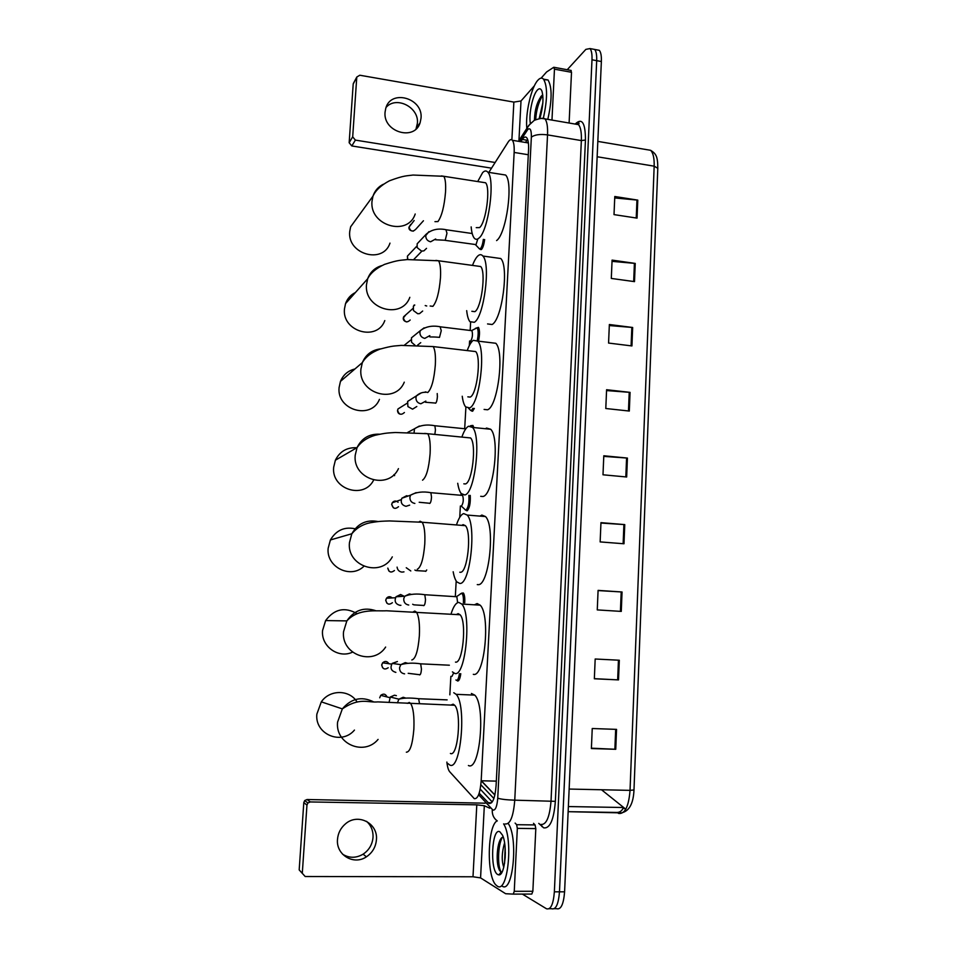 <?xml version="1.0" encoding="UTF-8"?>
<svg xmlns="http://www.w3.org/2000/svg" width="957" height="957" viewBox="0 0 957 957"><rect width="100%" height="100%" fill="white"/><g stroke="black" fill="none" stroke-linecap="round" stroke-linejoin="round"><path stroke-width="1.44" d="M460.784 673.74C460.102 678.489 459.073 680.917 457.673 681.025L456.812 680.331M461.657 593.149L463.367 593.005C464.528 594.68 464.994 597.934 464.743 602.778M470.246 495.415C470.617 503.286 469.564 508.418 467.064 510.811L465.892 510.117M471.227 425.602L472.878 425.446L473.512 426.738M474.361 408.412L472.555 411.247L471.203 410.613M475.354 328.383L478.428 327.366C479.828 330.057 479.852 334.591 478.524 340.955M484.637 239.537C483.991 244.525 482.938 247.815 481.479 249.43L479.864 248.987M480.857 784.776L493.884 798.497M446.871 762.071C447.409 766.88 448.355 770.11 449.718 771.773L474.301 798.688C477.866 799.035 480.163 793.054 481.18 780.78L514.148 152.438C514.411 146.277 513.825 142.234 512.39 140.296C511.182 138.98 509.782 139.555 508.167 142.031L488.836 172.392M470.617 322.413L470.174 330.452M469.588 341.003L469.325 345.597M465.892 407.192L464.695 428.628M461.083 493.369L460.987 495.116M460.377 506.002L459.743 517.33M456.19 580.983L455.329 596.45M450.867 676.336L449.838 694.842M479.182 793.174L489.027 803.473C492.711 803.856 495.068 797.911 496.085 785.625L528.551 149.806C528.802 143.682 528.192 139.65 526.697 137.712C525.453 136.384 523.993 136.959 522.331 139.447L520.847 141.708M567.214 69.729L585.863 49.369L589.99 48.568C591.522 50.362 592.192 54.094 591.988 59.777L554.366 891.828C553.337 904.401 550.694 910.035 546.435 908.743L522.366 894.089M596.761 49.848L599.309 50.326C600.876 52.133 601.558 55.865 601.367 61.523L564.594 891.816L559.486 891.828C558.457 904.377 555.802 910.011 551.507 908.707C555.802 910.011 558.457 904.377 559.486 891.828L596.69 60.65L559.486 891.828L554.366 891.828M592.132 48.963L594.656 49.441C596.211 51.247 596.881 54.98 596.69 60.65C596.881 54.98 596.211 51.247 594.656 49.441L589.99 48.568M525.513 142.473L526.996 140.224L522.331 139.447M492.233 801.954L480.199 789.106M625.866 809.024L623.593 808.294M614.729 197.943L637.781 200.121L614.789 196.508L614.011 214.607L637.051 218.124L637.781 200.121M612.037 261.357L635.233 263.414L612.085 260.113L611.308 278.439L634.503 281.633L635.233 263.414M609.31 325.547L632.661 327.485L609.358 324.519L608.568 343.061L631.931 345.944L632.661 327.485M606.559 390.564L630.065 392.37L606.594 389.726L605.793 408.507L629.311 411.055L630.065 392.37M616.547 729.378L592.239 728.516L591.39 748.541L615.746 749.295L616.547 729.378M591.402 748.195L615.746 749.295M619.311 660.234L595.182 659.002L594.345 678.776L618.521 679.901L619.311 660.234M594.345 678.669L618.521 679.901M598.077 590.577L622.05 591.988L598.089 590.385L597.264 609.908L621.272 611.403L622.05 591.988M600.948 523.048L624.754 524.603L600.96 522.654L600.147 541.913L623.988 543.767L624.754 524.603M603.771 456.381L627.421 458.068L603.795 455.771L602.994 474.792L626.668 476.993L627.421 458.068M564.594 891.816C563.577 904.353 560.898 909.975 556.567 908.683L554.294 908.695M601.498 789.752L624.682 808.306M503.609 823.857C513.586 838.918 507.76 894.699 497.138 885.991L496.097 885.141C486.419 876.672 487.352 825.879 497.126 820.819M508.179 823.427C518.586 837.614 512.928 894.807 502.006 885.991M497.724 874.542C489.601 870.583 491.85 826.86 499.877 831.824L502.425 835.066C507.808 845.45 504.961 876.277 498.753 874.877L497.724 874.542M503.191 836.992L501.839 837.662C497.353 841.131 495.846 859.745 498.453 867.808L500.463 871.731L502.03 872.078M505.129 847.483L504.578 863.358M504.578 842.878C501.743 852.759 501.48 860.869 503.789 867.209M505.344 852.436L505.164 858.19M500.308 839.648C497.269 849.792 496.779 859.446 498.824 868.633L499.327 870.152M500.894 872.533L501.624 872.784M502.317 837.315C497.544 845.581 497.532 867.891 501.241 871.959L500.774 871.959M366.555 821.333C371.125 825.484 373.278 830.808 373.027 837.303C372.369 844.505 369.067 850.127 363.11 854.182C356.052 858.273 349.209 858.273 342.57 854.194M337.498 839.385C335.883 854.912 353.779 865.607 366.411 856.826C372.429 852.723 375.766 847.041 376.424 839.756C378.147 823.211 357.906 812.756 345.417 823.905C340.68 827.984 338.036 833.14 337.498 839.385M533.492 823.319L535.071 824.934L535.812 828.606L517.33 828.379L514.256 891.314L532.858 891.278L531.805 894.065L513.239 894.113L514.256 891.314M535.812 828.606L532.858 891.278M485.151 803.186L307.077 799.514L310.271 801.942L476.801 804.837L484.326 805.746L489.745 808.198M302.28 873.358L299.182 869.889L305.187 876.516L472.997 876.768L480.57 877.892L505.631 893.718L513.239 894.113M310.271 801.942L307.867 802.983L306.958 805.088L303.8 802.612L299.182 869.889M303.8 802.612L304.709 800.542L307.077 799.514M306.958 805.088L302.292 873.274M517.33 828.379L516.636 824.695L515.117 823.08M357.081 701.995C349.556 689.519 329.83 689.327 321.313 701.852L316.863 714.089C314.578 734.294 341.553 745.611 354.449 730.083M450.4 753.446C457.936 757.609 461.956 712.367 454.683 705.249L453.14 704.173L450.831 705.106M453.774 692.736L456.13 694.339C466.825 704.723 460.807 771.581 449.766 765.014L447.9 763.566M471.418 693.478L474.744 695.117C485.941 705.476 479.959 772.048 468.404 765.492M357.009 613.616C344.759 606.666 334.292 608.987 325.631 620.567L322.557 630.531C320.906 646.358 338.491 658.942 352.523 652.148M455.472 662.088C462.781 664.385 466.992 621.488 460.102 614.753L458.152 613.652L456.345 614.526M451.285 613.246C453.534 606.307 456.034 602.707 458.774 602.408L461.717 604.034C471.861 613.868 465.569 677.257 454.838 673.465L452.398 671.886M474.433 604.812L477.112 603.544L480.175 605.171C490.797 615.004 484.517 678.118 473.308 674.314M356.171 529.03C344.975 526.278 336.374 529.927 330.392 539.963L328.155 548.277C326.038 567.011 350.657 579.32 363.863 566.329M459.791 572.226L460.449 572.274C467.566 572.86 471.921 532.02 465.401 525.656L463.092 524.639L461.788 525.381M456.728 524.137C458.87 517.893 461.19 514.376 463.702 513.586L467.183 515.069C476.789 524.376 470.27 584.715 459.827 583.447L456.848 581.904C455.269 579.93 454.037 576.557 453.175 571.772M479.959 516.11L481.861 515.069L485.486 516.553C495.547 525.86 489.003 585.947 478.117 584.667L477.28 584.607M356.794 447.756C346.96 447.218 339.819 451.369 335.381 460.209L333.67 467.267C331.134 489.374 364.007 499.733 373.613 480.115M463.822 483.823L465.341 483.955C472.28 482.974 476.753 443.94 470.605 437.947L467.172 437.612M462.064 436.536C464.085 430.853 466.25 427.432 468.547 426.236L472.531 427.432C481.598 436.201 474.887 493.896 464.731 494.948L461.25 493.585C459.671 491.611 458.499 488.178 457.721 483.285M485.438 428.736L486.539 428.054L490.69 429.262C500.188 438.043 493.441 495.487 482.854 496.504L480.689 496.312M354.927 368.983C348.037 370.682 343.204 374.833 340.453 381.4L339.101 387.501C336.505 410.17 371.172 420.159 379.45 399.38M467.829 396.844L470.162 397.095C476.921 394.679 481.503 357.212 475.701 351.578L433.198 346.578L401.258 345.393C394.093 346.159 393.542 345.441 379.929 349.138C371.663 352.272 365.801 356.758 362.344 362.607C365.849 354.485 371.986 349.903 380.754 348.862M467.291 350.382C469.193 345.178 471.203 341.828 473.308 340.333L477.758 341.099C486.312 349.353 479.457 404.727 469.564 407.909L465.604 406.857C464.025 404.871 462.901 401.33 462.231 396.246M490.845 342.666L495.774 343.264C504.734 351.53 497.819 406.677 487.52 409.787L484.098 409.429M355.418 292.519C350.681 294.888 347.391 298.572 345.549 303.584L344.46 308.932C341.852 331.72 377.285 341.733 384.798 320.583M471.849 311.288L474.899 311.659C481.491 307.927 486.156 271.824 480.689 266.525L477.687 266.118M472.495 265.412C474.265 260.735 476.096 257.541 477.998 255.818C479.816 254.251 481.443 254.323 482.878 256.033C490.941 263.785 483.967 317.174 474.313 322.294L469.911 321.696C468.332 319.674 467.255 315.989 466.693 310.642M496.157 257.888L500.75 258.522C509.184 266.297 502.138 319.447 492.101 324.507L487.556 323.933M357.559 217.299L350.633 226.809L349.724 231.546C347.128 254.359 383.111 264.479 389.978 243.126M476.239 227.646L479.565 227.61C486 222.67 490.726 187.739 485.582 182.775L482.807 182.344M477.71 181.555L482.603 172.667C484.601 170.573 486.371 170.43 487.891 172.236C495.475 179.509 488.405 231.163 478.978 238.078C477.148 239.705 475.545 239.705 474.182 238.042C472.638 236.056 471.634 232.336 471.167 226.905M501.384 174.365L505.607 175.035C513.55 182.344 506.409 233.771 496.599 240.59M389.056 702.45L390.277 697.019L394.475 695.201L396.377 695.655M453.606 672.986L451.979 676.384M395.863 672.376C391.114 671.001 389.882 668.01 392.179 663.404L397.406 661.538M459.408 673.668C458.762 678.034 457.805 680.26 456.525 680.343L455.915 679.96M456.058 596.701L456.872 596.749L457.602 602.707M400.911 605.303L399.954 605.326C395.432 604.058 394.117 601.199 396.019 596.773L400.612 594.512L404.177 596.283M460.401 593.783L462.099 593.519C463.188 595.087 463.619 598.149 463.391 602.695M399.667 596.067L401.115 596.462M403.974 571.855L401.976 572.119C399.153 571.7 397.514 570.025 397.083 567.118M461.836 495.343L462.614 495.415C463.762 499.578 463.379 503.131 461.465 506.086L461.166 506.062M409.68 505.129L405.983 506.325C401.749 505.14 400.361 502.449 401.82 498.25L406.629 495.714L408.065 496.037M468.858 495.295C469.313 502.76 468.344 507.7 465.927 510.105L465.054 509.758M470.33 425.805L473.26 426.08M416.797 406.522L412.563 409.165L407.909 406.593L407.622 401.426L411.941 398.698M472.973 408.268L471.43 410.529L470.401 410.278M471.239 330.596L471.933 330.679C472.925 334.376 472.495 337.869 470.653 341.135L470.007 341.051M420.733 342.654L417.479 345.262M471.717 330.512L477.172 327.796C478.476 330.321 478.512 334.579 477.256 340.548M414.967 345.178L411.582 342.319L411.462 337.821L414.776 335.141M422.671 311.025L419.549 313.633L417.731 313.74L413.436 310.535L413.364 306.3L414.19 305.02M477.806 238.927L476.036 244.609L445.101 240.339M426.523 248.353L423.891 250.866L421.547 251.105L417.168 247.6L417.156 243.808L419.417 241.415M483.345 239.358C482.747 244.047 481.754 247.169 480.378 248.7L479.122 248.688M386.078 107.375C396.294 95.58 419.202 107.328 417.396 123.286L416.02 128.98M385.061 112.16C382.848 132.042 414.572 141.445 420.111 122.747L421.032 118.178C423.269 98.14 390.899 88.822 385.779 108.237L385.061 112.16M570.803 70.387L571.508 72.289L554.462 69.167L551.974 120.08M571.508 72.289L569.104 123.022M491.527 168.157L351.817 145.954L349.161 142.725L352.69 136.827L355.37 140.105L495.128 162.499M534.377 85.795L521.003 100.975L513.861 102.088L359.796 75.232L356.829 77.003L353.193 84.108L349.161 142.725M353.193 84.108L353.803 82.625M356.746 77.505L352.69 136.827M554.462 69.167L553.732 67.289L546.614 71.954L541.136 78.127M526.828 128.429C525.237 113.775 531.195 87.338 537.822 80.292C539.999 77.852 541.901 77.481 543.528 79.168C547.583 86.106 547.548 99.026 543.409 117.938M543.899 79.634L548.038 79.981C552.201 87.111 552.117 100.234 547.799 119.362M530.286 122.986C528.719 113.811 532.75 94.839 537.32 90.137C539.281 88.044 540.813 88.379 541.937 91.118C543.779 98.069 543.086 107.184 539.844 118.489M542.236 95.305L541.734 95.664C537.2 101.406 534.772 109.529 534.449 119.996M542.834 102.901L539.198 118.572M540.92 96.466C537.224 103.679 535.19 111.479 534.807 119.876M542.786 95.078C538.624 102.04 536.255 110.211 535.693 119.613M494.889 794.908L481.347 780.78M496.312 781.127L481.18 780.78L494.865 795.04M528.3 154.747L514.148 152.438M478.62 794.753L492.975 810.112C495.475 810.4 497.066 806.428 497.736 798.186L531.35 137.198C531.47 130.116 530.298 127.532 527.845 129.434L519.842 141.54M541.518 118.405L544.964 118.883C546.997 121.443 547.859 126.779 547.536 134.889L514.758 800.172C513.383 816.776 510.117 824.695 504.961 823.953M575.432 123.824C582.083 117.579 585.421 122.975 585.457 140.009L555.359 801.344L514.758 800.172C506.696 799.92 501.025 799.262 497.736 798.186M531.051 122.771L527.618 127.221L527.128 130.367M555.359 801.344C553.828 819.91 549.928 828.738 543.684 827.853L538.767 823.391M540.741 824.42C546.244 825.173 549.689 817.314 551.041 800.853L581.354 140.583C581.641 132.533 580.684 127.221 578.495 124.637L574.966 124.027M549.198 908.731L551.507 908.707M591.988 59.777L601.367 61.523M531.35 137.198C534.604 134.698 539.999 133.932 547.536 134.889L581.354 140.583L585.457 140.009M541.566 824.671L541.973 826.621M492.293 809.586C491.934 814.467 493.597 818.259 497.293 820.939M527.498 142.808L528.216 141.72M491.551 802.779L488.022 802.72M617.038 812.457L618.76 813.474C624.981 814.084 628.749 806.38 630.041 790.362L633.989 789.956C633.39 803.689 629.168 811.321 621.332 812.888L568.147 811.68L617.038 812.457C619.777 812.349 621.799 810.95 623.115 808.282M633.989 789.956L657.794 168.3L654.169 166.171C654.373 158.204 653.2 152.917 650.64 150.309L646.621 149.627M569.152 789.058L630.041 790.362L654.169 166.171L597.156 156.757M623.282 807.505L568.374 806.56M626.584 457.996L625.818 476.909M623.904 524.544L623.139 543.708M621.201 591.928L620.411 611.344M618.449 660.198L617.66 679.853M615.674 729.342L614.873 749.259M629.227 392.286L628.474 410.96M631.835 327.402L631.094 345.836M634.407 263.319L633.678 281.525M636.955 200.013L636.226 217.993M498.776 874.877L501.253 872.15M476.801 804.837L472.997 876.768M484.326 805.746L480.57 877.892M516.636 824.695L535.071 824.934M406.342 752.19C410.051 752.118 412.551 744.462 413.855 729.21C414.381 716.554 413.328 707.989 410.697 703.527L409.309 702.45L407.251 703.359M378.087 739.402C364.234 756.245 335.141 744.056 337.57 722.152L342.343 708.886C351.183 698.49 361.471 696.086 373.23 701.684M411.833 659.971C415.565 658.942 418.077 650.88 419.357 635.795C419.872 624.096 418.915 616.212 416.486 612.169L414.752 611.068L413.137 611.954M385.635 647.064C373.278 666.323 340.967 654.732 343.551 631.68L346.841 620.902C354.257 610.159 363.971 606.786 375.981 610.769M417.24 569.307C420.984 567.357 423.508 558.912 424.776 543.983C425.267 533.157 424.394 525.919 422.169 522.247L420.099 521.242L418.939 521.972M392.31 556.878C381.317 577.669 346.757 566.496 349.437 542.715L351.829 533.755C357.822 523.431 366.579 519.364 378.111 521.553M422.539 480.175C426.32 477.34 428.844 468.523 430.1 453.738C430.566 443.713 429.777 437.05 427.743 433.724L424.669 433.413M398.459 468.643C388.638 490.403 352.487 479.445 355.214 455.233L357.045 447.613C361.698 438.234 369.235 433.76 379.654 434.203M425.303 391.88L427.767 392.537C431.559 388.829 434.083 379.654 435.327 365.024C435.782 355.729 435.064 349.58 433.198 346.578M404.273 382.166C395.432 404.524 358.157 393.626 360.909 369.175L362.344 362.607L340.453 381.4M430.16 306.013L432.899 306.348C436.715 301.802 439.239 292.28 440.471 277.805C440.902 269.168 440.256 263.498 438.557 260.771L435.866 260.4M409.823 297.316C401.82 320.033 363.756 309.075 366.507 284.528L367.667 278.774C370.215 272.039 374.929 267.649 381.807 265.603M434.957 221.653L437.947 221.569C441.775 216.21 444.311 206.365 445.531 192.034C445.938 184.007 445.364 178.756 443.809 176.291L441.333 175.909M415.194 213.997C407.909 236.917 369.27 225.78 372.01 201.245L372.967 196.161C374.809 190.742 378.266 186.771 383.338 184.258M389.798 697.641L380.73 695.356L379.702 697.797L380.73 695.356C383.482 693.346 385.575 693.873 387.023 696.935M397.418 702.881L398.902 699.16L403.196 697.282L405.696 698.048M417.826 698.682L418.604 698.718L419.393 702.845M388.195 667.747C384.798 669.984 382.644 669.087 381.747 665.079L382.633 662.806C385.073 660.749 387.142 661.06 388.853 663.715M382.573 667.735L381.747 665.079M404.608 673.86C401.186 673.309 399.512 671.228 399.571 667.627L400.827 664.648L405.278 662.615L407.503 663.237M419.92 663.799L420.685 663.835L421.439 669.11C421.176 672.723 420.59 674.661 419.68 674.912M392.394 602.719C389.009 605.195 386.807 604.369 385.791 600.23L386.472 598.257C388.291 596.295 390.193 596.187 392.191 597.922M408.747 605.027C405.349 604.441 403.687 602.36 403.734 598.795L404.703 596.247L409.417 593.938L411.032 594.309M424.059 594.68L424.812 594.728L425.506 599.656C425.255 603.245 424.669 605.243 423.748 605.661M394.451 570.516C391.09 573.087 388.865 572.286 387.788 568.111L389.02 571.173M410.792 570.958L406.258 567.74M426.738 569.965L425.757 571.365M398.495 506.708C395.181 509.447 392.932 508.681 391.76 504.435L392.25 502.784C393.985 500.643 395.923 500.463 398.064 502.258M414.86 503.442C411.498 502.784 409.847 500.702 409.907 497.209L410.589 495.152L416.116 492.64M430.172 492.64L430.889 492.699L431.511 497.162C431.26 500.69 430.674 502.784 429.741 503.454M394.619 475.569L394.009 474.588M414.082 432.648L414.501 428.76L419.369 426.032M434.179 425.674L434.873 425.745L435.447 429.92L434.909 433.856M404.416 412.503C401.174 415.386 398.902 414.668 397.622 410.338L397.992 408.95L401.031 407.048M425.841 401.091L420.853 403.782C417.527 403.053 415.9 400.971 415.948 397.55L416.451 395.851L420.972 393.064M437.217 393.554L437.397 396.617C437.158 400.098 436.571 402.287 435.638 403.184M440.112 326.792L441.261 330.655L439.502 337.39L438.88 337.295C429.896 336.553 430.53 337.378 429.561 336.649M429.825 335.62L424.788 338.383C421.487 337.618 419.86 335.536 419.908 332.139L420.326 330.643L424.13 327.832M410.194 320.009C407.024 322.976 404.751 322.282 403.387 317.915L405.72 314.889M426.726 305.989L425.219 305.558M407.814 259.526L407.419 256.117L409.01 254.43M445.926 229.74L446.967 233.257L445.208 240.255L435.531 239.776M435.674 238.987L430.59 241.798C427.336 240.973 425.721 238.903 425.769 235.566L428.892 231.654M423.437 220.768L415.84 229.19C412.742 232.192 410.469 231.498 409.046 227.108L410.685 224.464M513.861 102.088L511.875 139.842M521.003 100.975L518.945 140.559M355.37 140.105L351.817 145.954M457.027 680.618L458.547 680.678M466.119 510.428L467.53 510.548M471.454 410.972L472.77 411.103M480.139 249.418L481.287 249.586M528.396 142.952L512.39 140.296M575.803 124.183C578.16 122.58 579.224 122.34 578.997 123.465L578.495 124.637L544.964 118.883C543.6 117.783 540.047 118.261 534.305 120.319L528.814 125.355L518.455 141.301M460.556 673.728L460.437 675.941M597.826 141.397L650.64 150.309C656.179 153.814 657.746 156.481 657.794 168.085M599.309 50.326L594.656 49.441M498.453 867.808L498.824 868.633M363.11 854.182L366.411 856.826M307.867 802.983L304.709 800.542M454.683 705.249L377.824 701.888C368.194 702.94 359.796 696.959 342.343 708.886L321.313 701.852M456.13 694.339L474.744 695.117M460.102 614.753L386.484 610.769C376.101 611.403 358.612 608.054 346.841 620.902L325.631 620.567M461.717 604.034L480.175 605.171M465.401 525.656L422.169 522.247L389.547 520.943C382.908 521.206 380.24 521.027 370.299 522.737C362.87 524.233 356.71 527.893 351.829 533.755L330.392 539.963M467.183 515.069L485.486 516.553M470.605 437.947L427.743 433.724L395.397 432.504C388.494 433.019 386.807 432.648 375.108 435.279C367.177 437.612 361.16 441.715 357.045 447.613L335.381 460.209M472.531 427.432L490.69 429.262M477.758 341.099L495.774 343.264M480.689 266.525L438.557 260.771L407.132 259.574C400.337 260.471 399.248 259.61 384.511 264.395C376.017 268.391 370.407 273.188 367.667 278.774L345.549 303.584M482.878 256.033L500.75 258.522M485.582 182.775L443.809 176.291L413.005 175.047C406.821 175.956 404.452 175.203 389.451 180.789C381.042 185.275 375.551 190.395 372.967 196.161L350.633 226.809M487.891 172.236L505.607 175.035M447.122 699.878L418.604 698.718C410.17 697.701 403.603 697.844 398.902 699.16L390.277 697.019M419.345 674.685L408.196 673.309M449.371 665.211L420.685 663.835C413.197 662.711 406.569 662.986 400.827 664.648L392.179 663.404M381.652 665.055L382.633 662.806L391.676 664.134M386.867 603.161L385.695 600.242L386.472 598.257L395.48 597.73M423.341 605.434C412.443 604.752 414.058 605.015 412.682 604.238M456.872 596.749L424.812 594.728C417.037 593.46 410.338 593.962 404.703 596.247L396.019 596.773M456.633 596.558L461.693 593.196M462.099 593.519L463.762 593.627M425.327 571.138C415.027 570.468 416.271 570.839 414.883 570.025M393.375 507.796L391.664 504.483L392.25 502.784L401.27 499.638M429.262 503.238L419.19 502.269M462.614 495.415L430.889 492.699C423.042 491.24 416.271 492.054 410.589 495.152L401.82 498.25M461.298 506.074L464.695 509.208M394.583 475.653L393.925 474.66M465.772 428.844L434.873 425.745C426.882 424.19 420.087 425.195 414.501 428.76L407.718 432.42M400.026 414.118C398.471 413.699 397.633 412.479 397.526 410.445L397.992 408.95L407.108 403.244M435.064 403.029L425.482 402.263M407.622 401.426L416.451 395.851C419.19 393.339 422.264 392.155 425.65 392.298M468.523 408.256L470.078 409.763M471.933 330.679L440.746 326.875C432.564 325.201 425.757 326.457 420.326 330.643L411.462 337.821M477.172 327.796L478.799 328M404.333 345.238L411.008 339.879M470.138 341.063L471.358 342.271M406.773 321.935C404.273 321.313 403.112 320.021 403.28 318.059L403.675 316.719L412.957 308.465M414.776 305.032L413.364 306.3M407.586 259.538L407.419 256.117L416.821 246.164M472.208 233.52L446.512 229.824C438.27 228.017 431.463 229.513 426.092 234.309L417.156 243.808M475.557 244.789L478.847 248.222M480.199 248.844L481.826 249.071M414.01 259.239L421.893 251.141M413.388 231.127C410.17 230.84 408.699 229.56 408.938 227.299L414.142 220.517M416.486 127.807L420.111 122.747M356.829 77.003L353.277 83.606M554.163 67.325L571.185 70.459M543.528 79.168L548.038 79.981"/></g></svg>
